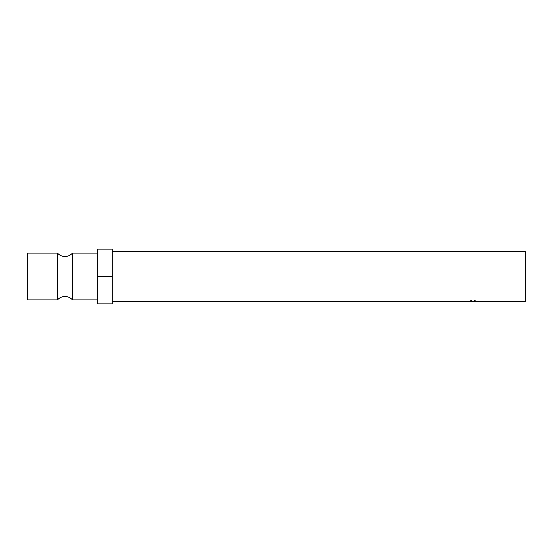 <?xml version="1.0" encoding="UTF-8"?>
<svg xmlns="http://www.w3.org/2000/svg" width="553" height="553" viewBox="0 0 553 553"><rect width="100%" height="100%" fill="white"/><g stroke="black" fill="none" stroke-linecap="round" stroke-linejoin="round"><path stroke-width="0.83" d="M97.328 299.892L72.443 299.892A9.954 9.954 0 0 0 57.512 299.892L57.512 253.108A9.954 9.954 0 0 0 72.443 253.108L97.328 253.108M471.28 300.569L470.721 301.053L472.953 301.323L475.172 301.053L474.612 300.569L475.718 301.046L472.919 301.35L470.174 301.053L471.28 300.569M112.259 251.615L525.35 251.615L525.35 301.385L112.259 301.385M57.512 253.108L27.65 253.108L27.65 299.892L57.512 299.892M72.443 299.892L72.443 253.108M112.259 276.5L112.259 249.126L97.328 249.126L97.328 303.874L112.259 303.874L112.259 276.5L97.328 276.5M470.721 301.053L470.721 300.708M475.172 301.053L475.172 300.708"/></g></svg>
